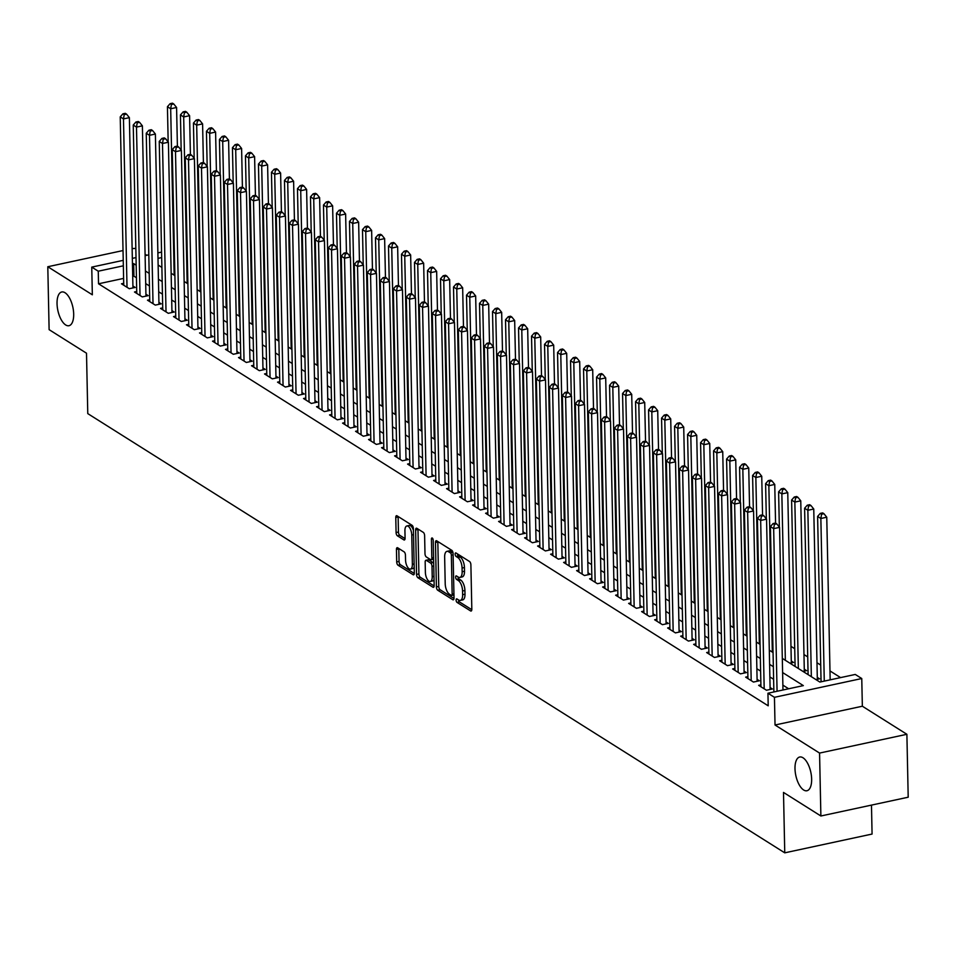 <?xml version="1.0" encoding="UTF-8"?>
<svg xmlns="http://www.w3.org/2000/svg" width="956" height="956" viewBox="0 0 956 956"><rect width="100%" height="100%" fill="white"/><g stroke="black" fill="none" stroke-linecap="round" stroke-linejoin="round"><path stroke-width="1.43" d="M456.108 600.093A1.852 0.825 -102.1 0 0 457.028 602.388L470.591 610.932A2.641 1.171 -102.1 0 0 471.093 611.051A2.641 1.171 -102.1 0 0 471.822 609.271L470.89 564.805A2.641 1.171 -102.1 0 0 469.563 561.53L456 552.986A1.852 0.825 -102.1 0 0 455.642 552.903A1.852 0.825 -102.1 0 0 455.14 554.145A1.852 0.825 -102.1 0 0 456.072 556.44L457.828 557.551A8.461 3.764 -102.1 0 1 462.071 568.031L462.154 571.736A8.461 3.764 -102.1 0 1 459.848 577.436A8.461 3.764 -102.1 0 1 458.235 577.066L456.478 575.954A1.852 0.825 -102.1 0 0 456.12 575.87A1.852 0.825 -102.1 0 0 455.618 577.125A1.852 0.825 -102.1 0 0 456.55 579.42L458.306 580.519A8.461 3.764 -102.1 0 1 462.561 590.999L462.632 594.704A8.461 3.764 -102.1 0 1 460.326 600.404A8.461 3.764 -102.1 0 1 458.713 600.033L456.956 598.934A1.852 0.825 -102.1 0 0 456.61 598.85A1.852 0.825 -102.1 0 0 456.108 600.093M458.486 599.89A1.852 0.825 -102.1 0 0 459.394 601.886L471.81 609.701M457.518 553.942A1.852 0.825 -102.1 0 0 458.426 555.938L460.183 557.037L457.828 557.551M457.996 576.91A1.852 0.825 -102.1 0 0 458.916 578.906L460.661 580.017L458.306 580.519M73.684 314.082A17.244 7.672 -102.1 0 0 61.734 291.986A17.244 7.672 -102.1 0 0 57.037 303.602A17.244 7.672 -102.1 0 0 68.987 325.709A17.244 7.672 -102.1 0 0 73.684 314.082M811.644 779.128A17.244 7.672 -102.1 0 0 799.694 757.021A17.244 7.672 -102.1 0 0 794.998 768.636A17.244 7.672 -102.1 0 0 806.948 790.743A17.244 7.672 -102.1 0 0 811.644 779.128M397.66 547.788A2.641 1.171 -102.1 0 0 397.158 547.68A2.641 1.171 -102.1 0 0 396.441 549.461L396.704 561.937A2.641 1.171 -102.1 0 0 398.031 565.211L413.088 574.699A2.641 1.171 -102.1 0 0 413.601 574.819A2.641 1.171 -102.1 0 0 414.318 573.038L413.386 528.572A2.641 1.171 -102.1 0 0 412.06 525.298L396.991 515.798A2.641 1.171 -102.1 0 0 396.489 515.69A2.641 1.171 -102.1 0 0 395.772 517.471L396.083 532.54A2.641 1.171 -102.1 0 0 397.409 535.814L403.862 539.877A2.641 1.171 -102.1 0 0 404.364 539.985A2.641 1.171 -102.1 0 0 405.081 538.204L404.926 530.735A7.074 3.143 -102.1 0 1 406.85 525.967A7.074 3.143 -102.1 0 1 411.761 535.037L412.371 564.315A7.074 3.143 -102.1 0 1 410.447 569.083A7.074 3.143 -102.1 0 1 405.547 560.013L405.44 555.125A2.641 1.171 -102.1 0 0 404.113 551.851L397.66 547.788M123.611 278.399L98.528 283.789L98.265 271.205L91.752 267.118L123.24 260.343M820.881 815.994L819.567 753.077L906.885 734.292L908.2 797.208L820.881 815.994L783.502 792.428L784.757 852.836L87.773 413.613L86.506 353.206L49.115 329.653L47.8 266.736L92.338 294.795L91.752 267.118M906.885 734.292L862.348 706.221L775.029 725.007L819.567 753.077M775.029 725.007L774.444 697.318L767.943 693.231L803.339 685.607L782.606 672.546M98.528 283.789L768.206 705.815L767.943 693.231M436.402 586.948A2.641 1.171 -102.1 0 0 437.729 590.222L452.786 599.711A2.641 1.171 -102.1 0 0 453.287 599.83A2.641 1.171 -102.1 0 0 454.016 598.05L453.084 553.584A2.641 1.171 -102.1 0 0 451.758 550.309L436.689 540.821A2.641 1.171 -102.1 0 0 436.187 540.702A2.641 1.171 -102.1 0 0 435.47 542.482L436.402 586.948L438.756 586.446A2.641 1.171 -102.1 0 0 440.083 589.721L454.004 598.48M432.937 587.211L417.88 577.711A2.641 1.171 -102.1 0 1 416.553 574.437L415.621 529.971A2.641 1.171 -102.1 0 1 416.338 528.19A2.641 1.171 -102.1 0 1 416.84 528.31L423.293 532.373A2.641 1.171 -102.1 0 1 424.619 535.647L424.99 553.679A2.641 1.171 -102.1 0 0 426.328 556.954L430.594 559.642A2.641 1.171 -102.1 0 0 431.108 559.762A2.641 1.171 -102.1 0 0 431.825 557.981L431.431 539.208A1.852 0.825 -102.1 0 1 431.933 537.965A1.852 0.825 -102.1 0 1 433.211 540.331L434.167 585.538A2.641 1.171 -102.1 0 1 433.438 587.319A2.641 1.171 -102.1 0 1 432.937 587.211L433.857 587.008M135.824 248.393L132.131 248.584M123.037 250.544L47.8 266.736M789.955 663.213L793.552 662.436L791.281 661.002M802.956 671.399L806.553 670.634L804.283 669.2M815.958 679.597L819.567 678.82L817.284 677.386M760.892 684.855L758.658 685.332L766.461 690.244L772.364 688.977L770.082 687.543M747.891 676.657L745.656 677.135L753.459 682.058L759.363 680.78L757.08 679.346M734.889 668.459L732.655 668.937L740.458 673.861L746.361 672.594L744.079 671.16M721.888 660.261L719.653 660.751L727.456 665.663L733.348 664.396L731.077 662.962M708.886 652.076L706.651 652.554L714.443 657.465L720.346 656.198L718.076 654.764M695.872 643.878L693.638 644.356L701.441 649.279L707.344 648.001L705.074 646.567M682.871 635.68L680.636 636.158L688.44 641.082L694.343 639.815L692.06 638.381M669.869 627.483L667.635 627.973L675.438 632.884L681.341 631.617L679.059 630.183M656.868 619.297L654.633 619.775L662.436 624.686L668.34 623.42L666.057 621.986M643.866 611.099L641.631 611.577L649.435 616.5L655.326 615.222L653.056 613.788M630.864 602.901L628.63 603.391L636.421 608.303L642.324 607.036L640.054 605.602M617.851 594.716L615.616 595.194L623.42 600.105L629.323 598.838L627.052 597.404M604.849 586.518L602.615 586.996L610.418 591.907L616.321 590.641L614.039 589.207M591.848 578.32L589.613 578.798L597.416 583.722L603.32 582.455L601.037 581.021M578.846 570.123L576.611 570.613L584.415 575.524L590.318 574.257L588.036 572.823M565.844 561.937L563.61 562.415L571.413 567.326L577.305 566.06L575.034 564.626M552.843 553.739L550.608 554.217L558.4 559.14L564.303 557.862L562.032 556.428M539.829 545.541L537.595 546.019L545.398 550.943L551.301 549.676L549.031 548.242M526.828 537.344L524.593 537.834L532.396 542.745L538.3 541.478L536.017 540.044M513.826 529.158L511.591 529.636L519.395 534.547L525.298 533.281L523.016 531.847M500.825 520.96L498.59 521.438L506.393 526.362L512.297 525.083L510.014 523.649M487.823 512.763L485.588 513.241L493.392 518.164L499.283 516.897L497.012 515.463M474.821 504.577L472.587 505.055L480.378 509.966L486.281 508.7L484.011 507.266M461.808 496.379L459.573 496.857L467.376 501.769L473.28 500.502L471.009 499.068M448.806 488.181L446.572 488.659L454.375 493.583L460.278 492.316L457.996 490.882M435.805 479.984L433.57 480.474L441.373 485.385L447.277 484.118L444.994 482.684M422.803 471.798L420.568 472.276L428.372 477.187L434.275 475.921L431.993 474.487M409.801 463.6L407.567 464.078L415.37 469.002L421.261 467.723L418.991 466.289M396.8 455.403L394.565 455.881L402.356 460.804L408.26 459.537L405.989 458.103M383.786 447.205L381.552 447.695L389.355 452.606L395.258 451.34L392.988 449.906M370.785 439.019L368.55 439.497L376.353 444.409L382.257 443.142L379.974 441.708M357.783 430.821L355.548 431.299L363.352 436.223L369.255 434.944L366.973 433.51M344.781 422.624L342.547 423.102L350.35 428.025L356.253 426.758L353.971 425.324M331.78 414.426L329.545 414.916L337.349 419.827L343.24 418.561L340.969 417.127M318.778 406.24L316.544 406.718L324.335 411.63L330.238 410.363L327.968 408.929M305.765 398.043L303.53 398.521L311.333 403.444L317.237 402.165L314.966 400.731M292.763 389.845L290.528 390.335L298.332 395.246L304.235 393.98L301.953 392.546M279.761 381.659L277.527 382.137L285.33 387.049L291.233 385.782L288.951 384.348M266.76 373.461L264.525 373.939L272.329 378.851L278.22 377.584L275.949 376.15M253.758 365.264L251.524 365.742L259.327 370.665L265.218 369.398L262.948 367.964M240.757 357.066L238.522 357.556L246.313 362.467L252.217 361.201L249.946 359.767M227.743 348.88L225.508 349.358L233.312 354.27L239.215 353.003L236.945 351.569M214.742 340.683L212.507 341.161L220.31 346.084L226.214 344.805L223.931 343.371M201.74 332.485L199.505 332.963L207.309 337.886L213.212 336.62L210.929 335.186M188.738 324.287L186.504 324.777L194.307 329.689L200.198 328.422L197.928 326.988M175.737 316.101L173.502 316.579L181.305 321.491L187.197 320.224L184.926 318.79M162.735 307.904L160.5 308.382L168.292 313.305L174.195 312.026L171.925 310.592M149.722 299.706L147.487 300.184L155.29 305.107L161.194 303.841L158.923 302.407M136.72 291.508L134.485 291.998L142.289 296.91L148.192 295.643L145.91 294.209M788.652 688.774L782.868 685.129M773.607 679.286L769.867 676.932M760.606 671.1L756.865 668.734M747.604 662.902L743.864 660.536M734.602 654.705L730.85 652.351M721.601 646.519L717.848 644.153M708.599 638.321L704.847 635.955M695.586 630.123L691.845 627.769M682.584 621.926L678.844 619.572M669.582 613.74L665.83 611.374M656.581 605.542L652.828 603.176M643.579 597.345L639.827 594.99M630.578 589.147L626.825 586.793M617.564 580.961L613.824 578.595M604.562 572.764L600.822 570.397M591.561 564.566L587.809 562.212M578.559 556.38L574.807 554.014M565.558 548.182L561.805 545.816M552.556 539.985L548.804 537.619M539.543 531.787L535.802 529.433M526.541 523.601L522.801 521.235M513.539 515.404L509.787 513.037M500.538 507.206L496.785 504.852M487.536 499.008L483.784 496.654M474.535 490.822L470.782 488.456M461.521 482.625L457.781 480.259M448.519 474.427L444.779 472.073M435.518 466.229L431.765 463.875M422.516 458.044L418.764 455.677M409.515 449.846L405.762 447.48M396.513 441.648L392.761 439.294M383.499 433.462L379.759 431.096M370.498 425.265L366.757 422.899M357.496 417.067L353.744 414.713M344.495 408.869L340.742 406.515M331.493 400.684L327.741 398.317M318.491 392.486L314.739 390.12M305.478 384.288L301.738 381.934M292.476 376.09L288.736 373.736M279.475 367.905L275.722 365.539M266.473 359.707L262.721 357.341M253.471 351.509L249.719 349.155M240.47 343.324L236.718 340.957M227.456 335.126L223.716 332.76M214.455 326.928L210.714 324.562M201.453 318.73L197.701 316.376M188.452 310.545L184.699 308.179M175.45 302.347L171.698 299.981M162.448 294.149L158.696 291.795M149.435 285.952L145.694 283.597M136.433 277.766L133.924 276.176L132.705 276.439M123.718 283.323L121.484 283.801L129.287 288.712L135.19 287.445L132.908 286.011M840.575 677.601L829.987 670.933M820.726 665.089L816.974 662.735M807.724 656.903L803.972 654.537M794.723 648.706L790.971 646.34M784.757 852.836L872.075 834.05L871.478 805.107M146.758 255.276L145.073 254.224M782.307 658.385L819.866 682.058L855.262 674.446L861.762 678.533L774.444 697.318M862.348 706.221L861.762 678.533M132.334 258.383L136.015 257.594M145.109 255.634L148.789 254.846M157.883 252.886L161.564 252.097M136.17 265.182L133.661 263.593L132.442 263.856M123.348 265.816L98.265 271.205M773.344 666.702L769.604 664.348M760.343 658.517L756.602 656.151M747.341 650.319L743.589 647.953M734.339 642.121L730.587 639.767M721.338 633.936L717.586 631.569M708.324 625.738L704.584 623.372M695.323 617.54L691.582 615.174M682.321 609.342L678.581 606.988M669.32 601.157L665.567 598.791M656.318 592.959L652.566 590.593M643.316 584.761L639.564 582.407M630.303 576.564L626.562 574.209M617.301 568.378L613.561 566.012M604.3 560.18L600.559 557.814M591.298 551.982L587.546 549.628M578.296 543.797L574.544 541.431M565.295 535.599L561.542 533.233M552.281 527.401L548.541 525.035M539.28 519.204L535.539 516.849M526.278 511.018L522.538 508.652M513.276 502.82L509.524 500.454M500.275 494.622L496.523 492.268M487.273 486.425L483.521 484.071M474.26 478.239L470.519 475.873M461.258 470.041L457.518 467.675M448.256 461.844L444.516 459.489M435.255 453.646L431.503 451.292M422.253 445.46L418.501 443.094M409.252 437.262L405.499 434.896M396.238 429.065L392.498 426.711M383.236 420.879L379.496 418.513M370.235 412.681L366.495 410.315M357.233 404.484L353.481 402.118M344.232 396.286L340.479 393.932M331.23 388.1L327.478 385.734M318.217 379.902L314.476 377.536M305.215 371.705L301.475 369.351M292.213 363.507L288.473 361.153M279.212 355.321L275.459 352.955M266.21 347.124L262.458 344.757M253.209 338.926L249.456 336.572M240.195 330.74L236.455 328.374M227.193 322.542L223.453 320.176M214.192 314.345L210.451 311.979M201.19 306.147L197.438 303.793M188.189 297.961L184.436 295.595M175.187 289.764L171.435 287.398M162.173 281.566L158.433 279.212M149.172 273.368L145.431 271.014M158.134 265.051L161.887 267.417M171.136 273.249L174.888 275.615M184.138 281.446L187.89 283.801M197.151 289.644L200.891 291.998M210.153 297.83L213.893 300.196M223.154 306.028L226.895 308.394M236.156 314.225L239.908 316.579M249.157 322.411L252.91 324.777M262.159 330.609L265.911 332.975M275.173 338.806L278.913 341.161M288.174 347.004L291.915 349.358M301.176 355.19L304.916 357.556M314.177 363.388L317.93 365.754M327.179 371.585L330.931 373.939M340.181 379.783L343.933 382.137M353.194 387.969L356.935 390.335M366.196 396.166L369.936 398.533M379.197 404.364L382.938 406.718M392.199 412.55L395.951 414.916M405.201 420.748L408.953 423.114M418.202 428.945L421.955 431.311M431.216 437.143L434.956 439.497M444.217 445.329L447.958 447.695M457.219 453.526L460.971 455.893M470.221 461.724L473.973 464.078M483.222 469.922L486.974 472.276M496.224 478.108L499.976 480.474M509.237 486.305L512.978 488.671M522.239 494.503L525.979 496.857M535.24 502.701L538.993 505.055M548.242 510.886L551.994 513.253M561.244 519.084L564.996 521.45M574.245 527.282L577.998 529.636M587.259 535.468L590.999 537.834M600.26 543.665L604.001 546.031M613.262 551.863L617.014 554.229M626.264 560.061L630.016 562.415M639.265 568.246L643.018 570.613M652.267 576.444L656.019 578.81M665.28 584.642L669.021 586.996M678.282 592.84L682.022 595.194M691.284 601.025L695.036 603.391M704.285 609.223L708.038 611.589M717.287 617.421L721.039 619.775M730.288 625.606L734.041 627.973M743.302 633.804L747.042 636.17M756.304 642.002L760.044 644.368M769.305 650.2L773.057 652.554M161.672 257.57L157.991 258.359M133.924 276.176L133.661 263.593M460.326 600.404L462.692 599.902A8.461 3.764 -102.1 0 0 464.998 594.202L462.632 594.704M460.661 580.017A8.461 3.764 -102.1 0 1 464.915 590.497L464.998 594.202M459.848 577.436L462.202 576.922A8.461 3.764 -102.1 0 0 464.508 571.222L462.154 571.736M460.183 557.037A8.461 3.764 -102.1 0 1 464.437 567.517L464.508 571.222M437.836 541.538A2.641 1.171 -102.1 0 0 437.824 541.98L438.756 586.446M451.316 595.373A1.852 0.825 -102.1 0 0 451.662 595.457A1.852 0.825 -102.1 0 0 452.164 594.202L451.351 555.173A1.852 0.825 -102.1 0 0 450.419 552.879L448.567 551.72A8.461 3.764 -102.1 0 0 446.954 551.349A8.461 3.764 -102.1 0 0 444.648 557.049L445.209 583.722A8.461 3.764 -102.1 0 0 449.463 594.202L451.316 595.373M452.953 552.508A1.852 0.825 -102.1 0 0 452.786 552.377L450.419 552.879M446.954 551.349L449.32 550.835A8.461 3.764 -102.1 0 1 450.933 551.206L452.786 552.377M434.155 585.98L420.234 577.209L417.88 577.711M417.987 529.027A2.641 1.171 -102.1 0 0 417.975 529.469L418.907 573.935A2.641 1.171 -102.1 0 0 420.234 577.209M432.96 559.14A2.641 1.171 -102.1 0 0 433.462 559.26A2.641 1.171 -102.1 0 0 433.618 559.2M425.384 572.393A7.074 3.143 -102.1 0 0 430.296 581.463A7.074 3.143 -102.1 0 0 432.22 576.695L432.004 566.382A2.641 1.171 -102.1 0 0 430.666 563.108L426.4 560.407A2.641 1.171 -102.1 0 0 425.886 560.3A2.641 1.171 -102.1 0 0 425.169 562.08L425.384 572.393M430.296 581.463L432.65 580.949A7.074 3.143 -102.1 0 0 434.036 579.587M433.701 563.371A2.641 1.171 -102.1 0 0 433.032 562.594L430.666 563.108M427.834 560.096A2.641 1.171 -102.1 0 1 428.252 559.786A2.641 1.171 -102.1 0 1 428.754 559.905L433.032 562.594M410.447 569.083L412.801 568.569A7.074 3.143 -102.1 0 0 414.199 567.195M413.422 530.353A7.074 3.143 -102.1 0 0 409.216 525.465L406.85 525.967M398.138 516.527A2.641 1.171 -102.1 0 0 398.126 516.957L398.449 532.026A2.641 1.171 -102.1 0 0 399.775 535.3L405.069 538.646M398.807 548.517A2.641 1.171 -102.1 0 0 398.795 548.947L399.058 561.423A2.641 1.171 -102.1 0 0 400.385 564.697L414.307 573.469M830.167 679.836L826.761 517.22L820.857 518.487L817.607 516.431L821.073 681.795M824.275 681.114L820.857 518.487L821.586 514.22L823.952 513.707L822.65 512.894L820.284 513.396L821.586 514.22M817.607 516.431L820.284 513.396M823.952 513.707L826.761 517.22M782.976 689.993L779.558 527.365L773.667 528.644L777.073 691.26M774.396 524.378L776.75 523.864L775.447 523.052L773.093 523.553L774.396 524.378L773.667 528.644L770.417 526.589L773.882 691.953M779.558 527.365L776.75 523.864M773.093 523.553L770.417 526.589M817.332 679.31L813.759 509.022L807.856 510.289L804.605 508.245L808.095 674.637M811.345 676.693L807.856 510.289L808.585 506.023L810.951 505.521L809.648 504.696L807.282 505.21L808.585 506.023M804.605 508.245L807.282 505.21M810.951 505.521L813.759 509.022M804.319 671.112L800.758 500.825L794.854 502.091L791.604 500.048L795.093 666.44M798.344 668.495L794.854 502.091L795.583 497.825L797.937 497.323L796.647 496.499L794.281 497.012L795.583 497.825M791.604 500.048L794.281 497.012M797.937 497.323L800.758 500.825M791.317 662.914L787.756 492.639L781.853 493.905L778.602 491.85L779.343 527.091M785.342 660.297L781.853 493.905L782.582 489.639L784.936 489.125L783.633 488.313L781.279 488.815L782.582 489.639M778.602 491.85L781.279 488.815M784.936 489.125L787.756 492.639M775.555 523.111L774.754 484.441L768.851 485.708L765.601 483.664L766.342 518.893M772.328 652.1L768.851 485.708L769.58 481.442L771.934 480.928L770.632 480.115L768.277 480.617L769.58 481.442M765.601 483.664L768.277 480.617M771.934 480.928L774.754 484.441M770.13 689.455L766.557 519.18L760.665 520.446L764.191 688.81M761.382 516.18L763.748 515.666L762.446 514.854L760.092 515.356L761.382 516.18L760.665 520.446L757.415 518.403L760.94 686.767M766.557 519.18L763.748 515.666M760.092 515.356L757.415 518.403M757.128 681.27L753.555 510.982L747.652 512.249L751.189 680.624M748.381 507.983L750.747 507.481L749.444 506.656L747.078 507.17L748.381 507.983L747.652 512.249L744.401 510.205L747.939 678.569M753.555 510.982L750.747 507.481M747.078 507.17L744.401 510.205M744.115 673.072L740.553 502.784L734.65 504.063L738.175 672.427M735.379 499.785L737.745 499.283L736.443 498.458L734.077 498.972L735.379 499.785L734.65 504.063L731.4 502.008L734.925 670.371M740.553 502.784L737.745 499.283M734.077 498.972L731.4 502.008M731.113 664.874L727.552 494.599L721.649 495.865L725.174 664.229M722.378 491.599L724.732 491.085L723.441 490.273L721.075 490.775L722.378 491.599L721.649 495.865L718.398 493.81L721.923 662.185M727.552 494.599L724.732 491.085M721.075 490.775L718.398 493.81M762.553 514.926L761.741 476.243L755.849 477.51L752.599 475.467L753.328 510.707M759.327 643.914L755.849 477.51L756.566 473.244L758.933 472.742L757.63 471.917L755.276 472.431L756.566 473.244M752.599 475.467L755.276 472.431M758.933 472.742L761.741 476.243M718.111 656.676L714.55 486.401L708.647 487.668L712.172 656.031M709.376 483.401L711.73 482.888L710.428 482.075L708.073 482.577L709.376 483.401L708.647 487.668L705.397 485.624L708.922 653.988M714.55 486.401L711.73 482.888M708.073 482.577L705.397 485.624M749.552 506.728L748.739 468.046L742.836 469.324L739.586 467.269L740.326 502.509M746.325 635.716L742.836 469.324L743.565 465.046L745.931 464.544L744.628 463.72L742.262 464.234L743.565 465.046M739.586 467.269L742.262 464.234M745.931 464.544L748.739 468.046M705.11 648.491L701.537 478.203L695.645 479.47L699.171 647.845M696.374 475.204L698.728 474.702L697.426 473.877L695.072 474.391L696.374 475.204L695.645 479.47L692.395 477.426L695.92 645.79M701.537 478.203L698.728 474.702M695.072 474.391L692.395 477.426M736.55 498.53L735.738 459.86L729.834 461.127L726.584 459.071L727.325 494.312M733.324 627.518L729.834 461.127L730.563 456.86L732.929 456.347L731.627 455.534L729.261 456.036L730.563 456.86M726.584 459.071L729.261 456.036M732.929 456.347L735.738 459.86M692.108 640.293L688.535 470.005L682.644 471.284L686.169 639.648M683.361 467.018L685.727 466.504L684.424 465.68L682.07 466.193L683.361 467.018L682.644 471.284L679.393 469.229L682.919 637.592M688.535 470.005L685.727 466.504M682.07 466.193L679.393 469.229M723.549 490.332L722.736 451.662L716.833 452.929L713.582 450.885L714.323 486.114M720.322 619.333L716.833 452.929L717.562 448.663L719.916 448.161L718.625 447.336L716.259 447.838L717.562 448.663M713.582 450.885L716.259 447.838M719.916 448.161L722.736 451.662M679.107 632.095L675.534 461.82L669.63 463.086L673.167 631.45M670.359 458.82L672.725 458.306L671.423 457.494L669.057 457.996L670.359 458.82L669.63 463.086L666.38 461.031L669.917 629.407M675.534 461.82L672.725 458.306M669.057 457.996L666.38 461.031M710.535 482.147L709.734 443.465L703.831 444.731L700.581 442.688L701.322 477.928M707.321 611.135L703.831 444.731L704.56 440.465L706.914 439.963L705.612 439.139L703.258 439.652L704.56 440.465M700.581 442.688L703.258 439.652M706.914 439.963L709.734 443.465M666.093 623.898L662.532 453.622L656.629 454.889L660.154 623.252M657.358 450.623L659.724 450.121L658.421 449.296L656.055 449.798L657.358 450.623L656.629 454.889L653.378 452.845L656.903 621.209M662.532 453.622L659.724 450.121M656.055 449.798L653.378 452.845M697.533 473.949L696.733 435.267L690.83 436.545L687.579 434.49L688.32 469.731M694.307 602.937L690.83 436.545L691.558 432.279L693.913 431.765L692.61 430.941L690.256 431.455L691.558 432.279M687.579 434.49L690.256 431.455M693.913 431.765L696.733 435.267M653.091 615.712L649.53 445.424L643.627 446.691L647.152 615.067M644.356 442.425L646.71 441.923L645.42 441.098L643.053 441.612L644.356 442.425L643.627 446.691L640.377 444.648L643.902 613.011M649.53 445.424L646.71 441.923M643.053 441.612L640.377 444.648M684.532 465.751L683.719 427.081L677.828 428.348L674.577 426.292L675.306 461.533M681.305 594.74L677.828 428.348L678.545 424.082L680.911 423.568L679.608 422.755L677.254 423.257L678.545 424.082M674.577 426.292L677.254 423.257M680.911 423.568L683.719 427.081M640.09 607.514L636.529 437.227L630.625 438.505L634.151 606.869M631.354 434.239L633.708 433.725L632.406 432.913L630.052 433.415L631.354 434.239L630.625 438.505L627.375 436.45L630.9 604.825M636.529 437.227L633.708 433.725M630.052 433.415L627.375 436.45M671.53 457.554L670.718 418.883L664.814 420.15L661.564 418.107L662.305 453.335M668.304 586.554L664.814 420.15L665.543 415.884L667.909 415.382L666.607 414.557L664.241 415.059L665.543 415.884M661.564 418.107L664.241 415.059M667.909 415.382L670.718 418.883M627.088 599.316L623.515 429.041L617.624 430.308L621.149 598.671M618.353 426.041L620.707 425.528L619.404 424.715L617.05 425.217L618.353 426.041L617.624 430.308L614.373 428.264L617.899 596.628M623.515 429.041L620.707 425.528M617.05 425.217L614.373 428.264M614.087 591.131L610.514 420.843L604.622 422.11L608.147 590.473M605.339 417.844L607.705 417.342L606.403 416.517L604.049 417.031L605.339 417.844L604.622 422.11L601.372 420.066L604.897 588.43M610.514 420.843L607.705 417.342M604.049 417.031L601.372 420.066M601.085 582.933L597.512 412.645L591.609 413.912L595.146 582.288M592.338 409.646L594.704 409.144L593.401 408.32L591.035 408.833L592.338 409.646L591.609 413.912L588.358 411.869L591.895 580.232M597.512 412.645L594.704 409.144M591.035 408.833L588.358 411.869M658.529 449.368L657.716 410.686L651.813 411.952L648.562 409.909L649.303 445.149M655.302 578.356L651.813 411.952L652.542 407.686L654.908 407.184L653.605 406.36L651.239 406.874L652.542 407.686M648.562 409.909L651.239 406.874M654.908 407.184L657.716 410.686M645.527 441.17L644.714 402.488L638.811 403.767L635.561 401.711L636.302 436.952M642.301 570.158L638.811 403.767L639.54 399.5L641.894 398.987L640.604 398.174L638.238 398.676L639.54 399.5M635.561 401.711L638.238 398.676M641.894 398.987L644.714 402.488M632.514 432.972L631.713 394.302L625.81 395.569L622.559 393.525L623.3 428.754M629.299 561.961L625.81 395.569L626.538 391.303L628.893 390.789L627.59 389.976L625.236 390.478L626.538 391.303M622.559 393.525L625.236 390.478M628.893 390.789L631.713 394.302M588.071 574.735L584.51 404.46L578.607 405.726L582.132 574.09M579.336 401.46L581.702 400.946L580.4 400.134L578.033 400.636L579.336 401.46L578.607 405.726L575.357 403.671L578.882 572.047M584.51 404.46L581.702 400.946M578.033 400.636L575.357 403.671M619.512 424.787L618.699 386.105L612.808 387.371L609.558 385.328L610.298 420.568M616.285 553.775L612.808 387.371L613.537 383.105L615.891 382.603L614.588 381.779L612.234 382.292L613.537 383.105M609.558 385.328L612.234 382.292M615.891 382.603L618.699 386.105M575.07 566.538L571.509 396.262L565.605 397.529L569.131 565.892M566.334 393.263L568.689 392.749L567.398 391.936L565.032 392.438L566.334 393.263L565.605 397.529L562.355 395.485L565.88 563.849M571.509 396.262L568.689 392.749M565.032 392.438L562.355 395.485M606.51 416.589L605.698 377.907L599.806 379.174L596.556 377.13L597.285 412.371M603.284 545.577L599.806 379.174L600.523 374.907L602.889 374.405L601.587 373.581L599.233 374.095L600.523 374.907M596.556 377.13L599.233 374.095M602.889 374.405L605.698 377.907M562.068 558.352L558.507 388.064L552.604 389.331L556.129 557.707M553.333 385.065L555.687 384.563L554.384 383.738L552.03 384.252L553.333 385.065L552.604 389.331L549.353 387.288L552.879 555.651M558.507 388.064L555.687 384.563M552.03 384.252L549.353 387.288M593.509 408.391L592.696 369.721L586.793 370.988L583.542 368.932L584.283 404.173M590.282 537.38L586.793 370.988L587.522 366.722L589.888 366.208L588.585 365.395L586.219 365.897L587.522 366.722M583.542 368.932L586.219 365.897M589.888 366.208L592.696 369.721M549.067 550.154L545.494 379.867L539.602 381.145L543.128 549.509M540.331 376.867L542.685 376.365L541.383 375.541L539.029 376.055L540.331 376.867L539.602 381.145L536.352 379.09L539.877 547.453M545.494 379.867L542.685 376.365M539.029 376.055L536.352 379.09M580.507 400.194L579.695 361.523L573.791 362.79L570.541 360.747L571.282 395.975M577.281 529.182L573.791 362.79L574.52 358.524L576.886 358.01L575.584 357.197L573.218 357.699L574.52 358.524M570.541 360.747L573.218 357.699M576.886 358.01L579.695 361.523M536.065 541.956L532.492 371.681L526.601 372.948L530.126 541.311M527.318 368.681L529.684 368.168L528.381 367.355L526.027 367.857L527.318 368.681L526.601 372.948L523.35 370.892L526.875 539.268M532.492 371.681L529.684 368.168M526.027 367.857L523.35 370.892M567.505 392.008L566.693 353.326L560.79 354.592L557.539 352.549L558.28 387.789M564.279 520.996L560.79 354.592L561.519 350.326L563.873 349.824L562.582 349L560.216 349.514L561.519 350.326M557.539 352.549L560.216 349.514M563.873 349.824L566.693 353.326M523.063 533.759L519.49 363.483L513.587 364.75L517.124 533.113M514.316 360.484L516.682 359.982L515.38 359.157L513.014 359.659L514.316 360.484L513.587 364.75L510.337 362.706L513.862 531.07M519.49 363.483L516.682 359.982M513.014 359.659L510.337 362.706M554.492 383.81L553.691 345.128L547.788 346.407L544.538 344.351L545.279 379.592M551.277 512.798L547.788 346.407L548.517 342.129L550.871 341.627L549.569 340.802L547.214 341.316L548.517 342.129M544.538 344.351L547.214 341.316M550.871 341.627L553.691 345.128M510.05 525.573L506.489 355.285L500.586 356.552L504.111 524.928M501.314 352.286L503.669 351.784L502.378 350.96L500.012 351.473L501.314 352.286L500.586 356.552L497.335 354.509L500.86 522.872M506.489 355.285L503.669 351.784M500.012 351.473L497.335 354.509M541.49 375.612L540.678 336.942L534.786 338.209L531.536 336.154L532.277 371.394M538.264 504.601L534.786 338.209L535.515 333.943L537.87 333.429L536.567 332.616L534.213 333.118L535.515 333.943M531.536 336.154L534.213 333.118M537.87 333.429L540.678 336.942M497.048 517.375L493.487 347.088L487.584 348.366L491.109 516.73M488.313 344.1L490.667 343.586L489.376 342.762L487.01 343.276L488.313 344.1L487.584 348.366L484.334 346.311L487.859 514.675M493.487 347.088L490.667 343.586M487.01 343.276L484.334 346.311M528.489 367.415L527.676 328.745L521.785 330.011L518.534 327.968L519.263 363.196M525.262 496.415L521.785 330.011L522.502 325.745L524.868 325.243L523.565 324.419L521.211 324.921L522.502 325.745M518.534 327.968L521.211 324.921M524.868 325.243L527.676 328.745M515.487 359.229L514.675 320.547L508.771 321.814L505.521 319.77L506.262 355.011M512.261 488.217L508.771 321.814L509.5 317.547L511.866 317.045L510.564 316.221L508.198 316.735L509.5 317.547M505.521 319.77L508.198 316.735M511.866 317.045L514.675 320.547M502.486 351.031L501.673 312.349L495.77 313.628L492.519 311.572L493.26 346.813M499.259 480.02L495.77 313.628L496.499 309.362L498.865 308.848L497.562 308.035L495.196 308.537L496.499 309.362M492.519 311.572L495.196 308.537M498.865 308.848L501.673 312.349M484.047 509.178L480.486 338.902L474.582 340.169L478.108 508.532M475.311 335.903L477.665 335.389L476.363 334.576L474.009 335.078L475.311 335.903L474.582 340.169L471.332 338.113L474.857 506.489M480.486 338.902L477.665 335.389M474.009 335.078L471.332 338.113M471.045 500.98L467.472 330.704L461.581 331.971L465.106 500.335M462.31 327.705L464.664 327.203L463.361 326.378L461.007 326.892L462.31 327.705L461.581 331.971L458.33 329.928L461.856 498.291M467.472 330.704L464.664 327.203M461.007 326.892L458.33 329.928M458.044 492.794L454.47 322.507L448.579 323.773L452.104 492.149M449.296 319.507L451.662 319.005L450.36 318.181L448.005 318.695L449.296 319.507L448.579 323.773L445.329 321.73L448.854 490.093M454.47 322.507L451.662 319.005M448.005 318.695L445.329 321.73M489.484 342.834L488.671 304.163L482.768 305.43L479.518 303.375L480.259 338.615M486.257 471.822L482.768 305.43L483.497 301.164L485.851 300.65L484.561 299.837L482.194 300.339L483.497 301.164M479.518 303.375L482.194 300.339M485.851 300.65L488.671 304.163M445.042 484.596L441.469 314.309L435.566 315.588L439.103 483.951M436.295 311.321L438.661 310.808L437.358 309.995L434.992 310.497L436.295 311.321L435.566 315.588L432.315 313.532L435.84 481.908M441.469 314.309L438.661 310.808M434.992 310.497L432.315 313.532M476.47 334.636L475.67 295.966L469.766 297.232L466.516 295.189L467.257 330.429M473.256 463.636L469.766 297.232L470.495 292.966L472.85 292.464L471.547 291.64L469.193 292.154L470.495 292.966M466.516 295.189L469.193 292.154M472.85 292.464L475.67 295.966M432.028 476.399L428.467 306.123L422.564 307.39L426.089 475.753M423.293 303.124L425.647 302.61L424.356 301.797L421.99 302.299L423.293 303.124L422.564 307.39L419.314 305.346L422.839 473.71M428.467 306.123L425.647 302.61M421.99 302.299L419.314 305.346M463.469 326.45L462.656 287.768L456.765 289.035L453.514 286.991L454.243 322.232M460.242 455.438L456.765 289.035L457.494 284.769L459.848 284.267L458.545 283.442L456.191 283.956L457.494 284.769M453.514 286.991L456.191 283.956M459.848 284.267L462.656 287.768M419.027 468.213L415.466 297.925L409.562 299.192L413.088 467.568M410.291 294.926L412.645 294.424L411.355 293.6L408.989 294.113L410.291 294.926L409.562 299.192L406.312 297.149L409.837 465.512M415.466 297.925L412.645 294.424M408.989 294.113L406.312 297.149M450.467 318.252L449.655 279.582L443.763 280.849L440.513 278.794L441.242 314.034M447.241 447.241L443.763 280.849L444.48 276.583L446.846 276.069L445.544 275.256L443.19 275.758L444.48 276.583M440.513 278.794L443.19 275.758M446.846 276.069L449.655 279.582M406.025 460.015L402.464 289.728L396.561 291.006L400.086 459.37M397.29 286.728L399.644 286.226L398.341 285.402L395.987 285.916L397.29 286.728L396.561 291.006L393.31 288.951L396.836 457.315M402.464 289.728L399.644 286.226M395.987 285.916L393.31 288.951M437.466 310.055L436.653 271.385L430.75 272.651L427.499 270.608L428.24 305.836M434.239 439.043L430.75 272.651L431.479 268.385L433.845 267.871L432.542 267.059L430.176 267.561L431.479 268.385M427.499 270.608L430.176 267.561M433.845 267.871L436.653 271.385M424.464 301.869L423.651 263.187L417.748 264.454L414.498 262.41L415.239 297.651M421.238 430.857L417.748 264.454L418.477 260.187L420.843 259.685L419.541 258.861L417.175 259.375L418.477 260.187M414.498 262.41L417.175 259.375M420.843 259.685L423.651 263.187M411.462 293.671L410.65 254.989L404.747 256.268L401.496 254.212L402.237 289.453M408.236 422.66L404.747 256.268L405.475 251.99L407.83 251.488L406.539 250.663L404.173 251.177L405.475 251.99M401.496 254.212L404.173 251.177M407.83 251.488L410.65 254.989M393.024 451.818L389.45 281.542L383.559 282.809L387.084 451.172M384.276 278.543L386.642 278.029L385.34 277.216L382.986 277.718L384.276 278.543L383.559 282.809L380.309 280.753L383.834 449.129M389.45 281.542L386.642 278.029M382.986 277.718L380.309 280.753M380.022 443.62L376.449 273.344L370.558 274.611L374.083 442.975M371.275 270.345L373.641 269.831L372.338 269.018L369.984 269.52L371.275 270.345L370.558 274.611L367.307 272.568L370.832 440.931M376.449 273.344L373.641 269.831M369.984 269.52L367.307 272.568M367.02 435.434L363.447 265.147L357.544 266.413L361.081 434.789M358.273 262.147L360.639 261.645L359.337 260.821L356.97 261.335L358.273 262.147L357.544 266.413L354.294 264.37L357.819 432.733M363.447 265.147L360.639 261.645M356.97 261.335L354.294 264.37M398.449 285.474L397.648 246.803L391.745 248.07L388.495 246.015L389.235 281.255M395.234 414.462L391.745 248.07L392.474 243.804L394.828 243.29L393.525 242.477L391.171 242.979L392.474 243.804M388.495 246.015L391.171 242.979M394.828 243.29L397.648 246.803M354.007 427.236L350.446 256.949L344.542 258.228L348.068 426.591M345.271 253.961L347.625 253.448L346.335 252.623L343.969 253.137L345.271 253.961L344.542 258.228L341.292 256.172L344.817 424.536M350.446 256.949L347.625 253.448M343.969 253.137L341.292 256.172M385.447 277.276L384.635 238.606L378.743 239.872L375.493 237.829L376.222 273.058M382.221 406.264L378.743 239.872L379.472 235.606L381.826 235.092L380.524 234.28L378.17 234.782L379.472 235.606M375.493 237.829L378.17 234.782M381.826 235.092L384.635 238.606M341.005 419.039L337.444 248.763L331.541 250.03L335.066 418.393M332.27 245.764L334.624 245.25L333.321 244.437L330.967 244.939L332.27 245.764L331.541 250.03L328.29 247.974L331.816 416.35M337.444 248.763L334.624 245.25M330.967 244.939L328.29 247.974M372.446 269.09L371.633 230.408L365.742 231.675L362.491 229.631L363.22 264.872M369.219 398.078L365.742 231.675L366.459 227.409L368.825 226.907L367.522 226.082L365.168 226.596L366.459 227.409M362.491 229.631L365.168 226.596M368.825 226.907L371.633 230.408M328.004 410.841L324.442 240.565L318.539 241.832L322.064 410.196M319.268 237.566L321.622 237.064L320.32 236.24L317.966 236.741L319.268 237.566L318.539 241.832L315.289 239.789L318.814 408.152M324.442 240.565L321.622 237.064M317.966 236.741L315.289 239.789M359.444 260.892L358.631 222.21L352.728 223.489L349.478 221.434L350.219 256.674M356.218 389.881L352.728 223.489L353.457 219.223L355.823 218.709L354.521 217.884L352.155 218.398L353.457 219.223M349.478 221.434L352.155 218.398M355.823 218.709L358.631 222.21M315.002 402.655L311.429 232.368L305.538 233.634L309.063 402.01M306.255 229.368L308.621 228.866L307.318 228.042L304.964 228.556L306.255 229.368L305.538 233.634L302.287 231.591L305.812 399.955M311.429 232.368L308.621 228.866M304.964 228.556L302.287 231.591M346.442 252.695L345.63 214.025L339.727 215.291L336.476 213.236L337.217 248.476M343.216 381.683L339.727 215.291L340.455 211.025L342.822 210.511L341.519 209.699L339.153 210.201L340.455 211.025M336.476 213.236L339.153 210.201M342.822 210.511L345.63 214.025M302 394.458L298.427 224.17L292.536 225.449L296.061 393.812M293.253 221.183L295.619 220.669L294.317 219.856L291.962 220.358L293.253 221.183L292.536 225.449L289.286 223.393L292.811 391.769M298.427 224.17L295.619 220.669M291.962 220.358L289.286 223.393M333.441 244.497L332.628 205.827L326.725 207.094L323.475 205.05L324.215 240.279M330.214 373.497L326.725 207.094L327.454 202.827L329.808 202.325L328.517 201.501L326.151 202.003L327.454 202.827M323.475 205.05L326.151 202.003M329.808 202.325L332.628 205.827M288.999 386.26L285.426 215.984L279.522 217.251L283.06 385.615M280.251 212.985L282.618 212.471L281.315 211.658L278.949 212.16L280.251 212.985L279.522 217.251L276.272 215.196L279.797 383.571M285.426 215.984L282.618 212.471M278.949 212.16L276.272 215.196M320.427 236.311L319.627 197.629L313.723 198.896L310.473 196.852L311.214 232.093M317.213 365.3L313.723 198.896L314.452 194.63L316.806 194.128L315.504 193.303L313.15 193.817L314.452 194.63M310.473 196.852L313.15 193.817M316.806 194.128L319.627 197.629M275.985 378.074L272.424 207.787L266.521 209.053L270.046 377.417M267.25 204.787L269.604 204.285L268.313 203.461L265.947 203.975L267.25 204.787L266.521 209.053L263.27 207.01L266.796 375.373M272.424 207.787L269.604 204.285M265.947 203.975L263.27 207.01M307.426 228.114L306.613 189.431L300.722 190.71L297.471 188.655L298.2 223.895M304.199 357.102L300.722 190.71L301.451 186.444L303.805 185.93L302.502 185.117L300.148 185.619L301.451 186.444M297.471 188.655L300.148 185.619M303.805 185.93L306.613 189.431M262.984 369.876L259.423 199.589L253.519 200.856L257.045 369.231M254.248 196.589L256.602 196.088L255.3 195.263L252.946 195.777L254.248 196.589L253.519 200.856L250.269 198.812L253.794 367.176M259.423 199.589L256.602 196.088M252.946 195.777L250.269 198.812M294.424 219.916L293.611 181.246L287.72 182.512L284.47 180.469L285.199 215.698M291.198 348.904L287.72 182.512L288.437 178.246L290.803 177.732L289.501 176.92L287.147 177.422L288.437 178.246M284.47 180.469L287.147 177.422M290.803 177.732L293.611 181.246M249.982 361.679L246.421 191.403L240.518 192.67L244.043 361.033M241.247 188.404L243.601 187.89L242.298 187.077L239.944 187.579L241.247 188.404L240.518 192.67L237.267 190.614L240.793 358.99M246.421 191.403L243.601 187.89M239.944 187.579L237.267 190.614M281.423 211.73L280.61 173.048L274.707 174.315L271.456 172.271L272.197 207.512M278.196 340.718L274.707 174.315L275.436 170.049L277.802 169.547L276.499 168.722L274.133 169.236L275.436 170.049M271.456 172.271L274.133 169.236M277.802 169.547L280.61 173.048M236.98 353.481L233.407 183.205L227.516 184.472L231.041 352.836M228.233 180.206L230.599 179.692L229.297 178.88L226.942 179.381L228.233 180.206L227.516 184.472L224.266 182.429L227.791 350.792M233.407 183.205L230.599 179.692M226.942 179.381L224.266 182.429M268.421 203.532L267.608 164.85L261.705 166.117L258.455 164.074L259.196 199.314M265.194 332.521L261.705 166.117L262.434 161.851L264.8 161.349L263.498 160.524L261.131 161.038L262.434 161.851M258.455 164.074L261.131 161.038M264.8 161.349L267.608 164.85M223.979 345.295L220.406 175.008L214.514 176.274L218.04 344.65M215.231 172.008L217.598 171.506L216.295 170.682L213.941 171.196L215.231 172.008L214.514 176.274L211.264 174.231L214.789 342.595M220.406 175.008L217.598 171.506M213.941 171.196L211.264 174.231M255.419 195.335L254.607 156.665L248.703 157.931L245.453 155.876L246.194 191.116M252.193 324.323L248.703 157.931L249.432 153.665L251.786 153.151L250.496 152.339L248.13 152.841L249.432 153.665M245.453 155.876L248.13 152.841M251.786 153.151L254.607 156.665M210.977 337.098L207.404 166.81L201.501 168.089L205.038 336.452M202.23 163.811L204.596 163.309L203.293 162.484L200.927 162.998L202.23 163.811L201.501 168.089L198.251 166.033L201.776 334.397M207.404 166.81L204.596 163.309M200.927 162.998L198.251 166.033M242.406 187.137L241.605 148.467L235.702 149.733L232.451 147.69L233.192 182.919M239.191 316.125L235.702 149.733L236.431 145.467L238.785 144.953L237.482 144.141L235.128 144.643L236.431 145.467M232.451 147.69L235.128 144.643M238.785 144.953L241.605 148.467M197.964 328.9L194.403 158.624L188.499 159.891L192.025 328.255M189.228 155.625L191.582 155.111L190.292 154.298L187.926 154.8L189.228 155.625L188.499 159.891L185.249 157.836L188.774 326.211M194.403 158.624L191.582 155.111M187.926 154.8L185.249 157.836M229.404 178.951L228.592 140.269L222.7 141.536L219.45 139.492L220.179 174.733M226.178 307.94L222.7 141.536L223.429 137.27L225.783 136.768L224.481 135.943L222.127 136.457L223.429 137.27M219.45 139.492L222.127 136.457M225.783 136.768L228.592 140.269M184.962 320.702L181.401 150.427L175.498 151.693L179.023 320.057M176.227 147.427L178.581 146.925L177.278 146.101L174.924 146.603L176.227 147.427L175.498 151.693L172.247 149.65L175.773 318.013M181.401 150.427L178.581 146.925M174.924 146.603L172.247 149.65M216.403 170.754L215.59 132.071L209.699 133.35L206.448 131.295L207.177 166.535M213.176 299.742L209.699 133.35L210.416 129.072L212.782 128.57L211.479 127.746L209.125 128.259L210.416 129.072M206.448 131.295L209.125 128.259M212.782 128.57L215.59 132.071M171.961 312.516L168.399 142.229L162.496 143.496L166.021 311.871M163.225 139.229L165.579 138.728L164.277 137.903L161.923 138.417L163.225 139.229L162.496 143.496L159.246 141.452L162.771 309.816M168.399 142.229L165.579 138.728M161.923 138.417L159.246 141.452M203.401 162.556L202.588 123.886L196.685 125.152L193.435 123.097L194.176 158.338M200.174 291.544L196.685 125.152L197.414 120.886L199.78 120.372L198.478 119.56L196.111 120.062L197.414 120.886M193.435 123.097L196.111 120.062M199.78 120.372L202.588 123.886M158.959 304.319L155.386 134.031L149.494 135.31L153.02 303.673M150.212 131.044L152.578 130.53L151.275 129.705L148.921 130.219L150.212 131.044L149.494 135.31L146.244 133.254L149.769 301.618M155.386 134.031L152.578 130.53M148.921 130.219L146.244 133.254M190.399 154.358L189.587 115.688L183.683 116.955L180.433 114.911L181.174 150.14M187.173 283.358L183.683 116.955L184.412 112.689L186.767 112.187L185.476 111.362L183.11 111.864L184.412 112.689M180.433 114.911L183.11 111.864M186.767 112.187L189.587 115.688M145.957 296.121L142.384 125.845L136.493 127.112L140.018 295.476M137.21 122.846L139.576 122.332L138.273 121.52L135.907 122.021L137.21 122.846L136.493 127.112L133.243 125.057L136.768 293.432M142.384 125.845L139.576 122.332M135.907 122.021L133.243 125.057M177.398 146.172L176.585 107.49L170.682 108.757L167.431 106.713L168.172 141.954M174.171 275.161L170.682 108.757L171.411 104.491L173.765 103.989L172.474 103.164L170.108 103.678L171.411 104.491M167.431 106.713L170.108 103.678M173.765 103.989L176.585 107.49M132.956 287.923L129.383 117.648L123.479 118.914L127.017 287.278M124.208 114.648L126.574 114.146L125.272 113.322L122.906 113.836L124.208 114.648L123.479 118.914L120.229 116.871L123.754 285.235M129.383 117.648L126.574 114.146M122.906 113.836L120.229 116.871M459.394 601.886L457.028 602.388M458.426 555.938L456.072 556.44M458.916 578.906L456.55 579.42M464.915 590.497L462.561 590.999M464.437 567.517L462.071 568.031M471.511 610.741L470.591 610.932M437.824 541.98L435.47 542.482M453.706 599.52L452.786 599.711M440.083 589.721L437.729 590.222M453.921 593.831L452.164 594.202M453.108 554.791L451.351 555.173M450.933 551.206L448.567 551.72M418.907 573.935L416.553 574.437M417.975 529.469L415.621 529.971M433.582 557.599L431.825 557.981M432.913 538.885L431.431 539.208M433.976 576.313L432.22 576.695M433.749 566L432.004 566.382M428.754 559.905L426.4 560.407M414.127 563.932L412.371 564.315M413.518 534.655L411.761 535.037M404.782 539.674L403.862 539.877M399.775 535.3L397.409 535.814M398.449 532.026L396.083 532.54M398.126 516.957L395.772 517.471M414.008 574.496L413.088 574.699M400.385 564.697L398.031 565.211M399.058 561.423L396.704 561.937M398.795 548.947L396.441 549.461M453.945 594.967L451.662 595.457M433.462 559.26L431.108 559.762M428.252 559.786L425.886 560.3"/></g></svg>

